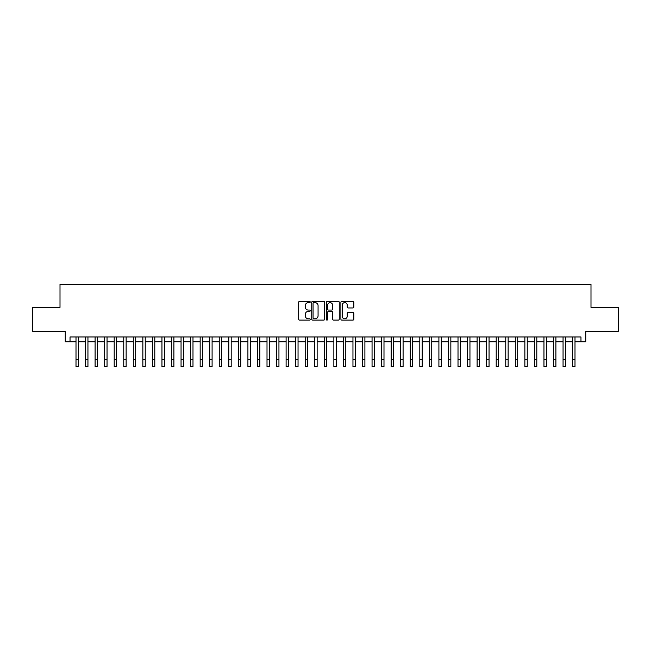 <?xml version="1.0" encoding="UTF-8"?>
<svg xmlns="http://www.w3.org/2000/svg" width="651" height="651" viewBox="0 0 651 651"><rect width="100%" height="100%" fill="white"/><g stroke="black" fill="none" stroke-linecap="round" stroke-linejoin="round"><path stroke-width="0.98" d="M310.218 302.007A0.659 0.659 0 0 0 309.567 301.348L299.606 301.348A0.936 0.936 0 0 0 298.671 302.284L298.671 319.161A0.936 0.936 0 0 0 299.606 320.097L309.567 320.097A0.659 0.659 0 0 0 310.218 319.438A0.659 0.659 0 0 0 309.567 318.787L308.273 318.787A3.003 3.003 0 0 1 305.278 315.784L305.278 314.376A3.003 3.003 0 0 1 308.273 311.381L309.567 311.381A0.659 0.659 0 0 0 310.218 310.722A0.659 0.659 0 0 0 309.567 310.063L308.273 310.063A3.003 3.003 0 0 1 305.278 307.069L305.278 305.661A3.003 3.003 0 0 1 308.273 302.658L309.567 302.658A0.659 0.659 0 0 0 310.218 302.007M352.899 307.956A0.936 0.936 0 0 0 353.835 307.02L353.835 302.284A0.936 0.936 0 0 0 352.899 301.348L341.832 301.348A0.936 0.936 0 0 0 340.896 302.284L340.896 319.161A0.936 0.936 0 0 0 341.832 320.097L352.899 320.097A0.936 0.936 0 0 0 353.835 319.161L353.835 313.44A0.936 0.936 0 0 0 352.899 312.504L348.163 312.504A0.936 0.936 0 0 0 347.227 313.44L347.227 316.272A2.506 2.506 0 0 1 344.721 318.787A2.506 2.506 0 0 1 342.206 316.272L342.206 305.164A2.506 2.506 0 0 1 344.721 302.658A2.506 2.506 0 0 1 347.227 305.164L347.227 307.02A0.936 0.936 0 0 0 348.163 307.956L352.899 307.956M70.031 341.759L70.031 336.982L580.969 336.982L580.969 341.759L585.737 341.759L585.737 331.253L618.45 331.253L618.45 307.378L590.994 307.378L590.994 284.454L60.006 284.454L60.006 307.378L32.55 307.378L32.55 331.253L65.263 331.253L65.263 341.759L76.004 341.759M324.678 302.284A0.936 0.936 0 0 0 323.742 301.348L312.683 301.348A0.936 0.936 0 0 0 311.739 302.284L311.739 319.161A0.936 0.936 0 0 0 312.683 320.097L323.742 320.097A0.936 0.936 0 0 0 324.678 319.161L324.678 302.284M327.258 301.348L338.317 301.348A0.936 0.936 0 0 1 339.261 302.284L339.261 319.161A0.936 0.936 0 0 1 338.317 320.097L333.589 320.097A0.936 0.936 0 0 1 332.645 319.161L332.645 312.317A0.936 0.936 0 0 0 331.709 311.381L328.568 311.381A0.936 0.936 0 0 0 327.632 312.317L327.632 319.438A0.659 0.659 0 0 1 326.973 320.097A0.659 0.659 0 0 1 326.322 319.438L326.322 302.284A0.936 0.936 0 0 1 327.258 301.348M78.389 341.759L85.55 341.759M87.942 341.759L95.103 341.759M97.487 341.759L104.656 341.759M107.041 341.759L114.202 341.759M116.594 341.759L123.755 341.759M126.139 341.759L133.3 341.759M135.693 341.759L142.854 341.759M145.238 341.759L152.407 341.759M154.792 341.759L161.953 341.759M164.345 341.759L171.506 341.759M173.89 341.759L181.051 341.759M183.444 341.759L190.605 341.759M192.989 341.759L200.158 341.759M202.542 341.759L209.703 341.759M212.096 341.759L219.257 341.759M221.641 341.759L228.802 341.759M231.195 341.759L238.356 341.759M240.74 341.759L247.909 341.759M250.293 341.759L257.454 341.759M259.847 341.759L267.008 341.759M269.392 341.759L276.553 341.759M278.945 341.759L286.106 341.759M288.491 341.759L295.66 341.759M298.044 341.759L305.205 341.759M307.597 341.759L314.759 341.759M317.143 341.759L324.304 341.759M326.696 341.759L333.857 341.759M336.241 341.759L343.402 341.759M345.795 341.759L352.956 341.759M355.34 341.759L362.509 341.759M364.894 341.759L372.055 341.759M374.447 341.759L381.608 341.759M383.992 341.759L391.153 341.759M393.546 341.759L400.707 341.759M403.091 341.759L410.26 341.759M412.644 341.759L419.805 341.759M422.198 341.759L429.359 341.759M431.743 341.759L438.904 341.759M441.297 341.759L448.458 341.759M450.842 341.759L458.011 341.759M460.395 341.759L467.556 341.759M469.949 341.759L477.11 341.759M479.494 341.759L486.655 341.759M489.047 341.759L496.208 341.759M498.593 341.759L505.762 341.759M508.146 341.759L515.307 341.759M517.7 341.759L524.861 341.759M527.245 341.759L534.406 341.759M536.798 341.759L543.959 341.759M546.344 341.759L553.513 341.759M555.897 341.759L563.058 341.759M565.45 341.759L572.611 341.759M574.996 341.759L580.969 341.759M313.709 302.658A0.659 0.659 0 0 0 313.058 303.317L313.058 318.127A0.659 0.659 0 0 0 313.709 318.787L315.068 318.787A3.003 3.003 0 0 0 318.07 315.784L318.07 305.661A3.003 3.003 0 0 0 315.068 302.658L313.709 302.658M332.645 305.213A2.506 2.506 0 0 0 330.138 302.707A2.506 2.506 0 0 0 327.632 305.213L327.632 309.127A0.936 0.936 0 0 0 328.568 310.063L331.709 310.063A0.936 0.936 0 0 0 332.645 309.127L332.645 305.213M76.004 359.376L78.389 359.376L78.389 366.546L76.004 366.546L76.004 336.982M78.389 359.376L78.389 336.982M85.55 366.546L87.942 366.546L85.55 366.546L85.55 336.982M87.942 366.546L87.942 336.982M95.103 366.546L97.487 366.546L95.103 366.546L95.103 336.982M97.487 366.546L97.487 336.982M104.656 366.546L107.041 366.546L104.656 366.546L104.656 336.982M107.041 366.546L107.041 336.982M114.202 366.546L116.594 366.546L114.202 366.546L114.202 336.982M116.594 366.546L116.594 336.982M123.755 366.546L126.139 366.546L123.755 366.546L123.755 336.982M126.139 366.546L126.139 336.982M133.3 366.546L135.693 366.546L133.3 366.546L133.3 336.982M135.693 366.546L135.693 336.982M142.854 366.546L145.238 366.546L142.854 366.546L142.854 336.982M145.238 366.546L145.238 336.982M152.407 366.546L154.792 366.546L152.407 366.546L152.407 336.982M154.792 366.546L154.792 336.982M161.953 366.546L164.345 366.546L161.953 366.546L161.953 336.982M164.345 366.546L164.345 336.982M171.506 366.546L173.89 366.546L171.506 366.546L171.506 336.982M173.89 366.546L173.89 336.982M181.051 366.546L183.444 366.546L181.051 366.546L181.051 336.982M183.444 366.546L183.444 336.982M190.605 366.546L192.989 366.546L190.605 366.546L190.605 336.982M192.989 366.546L192.989 336.982M200.158 366.546L202.542 366.546L200.158 366.546L200.158 336.982M202.542 366.546L202.542 336.982M209.703 366.546L212.096 366.546L209.703 366.546L209.703 336.982M212.096 366.546L212.096 336.982M219.257 366.546L221.641 366.546L219.257 366.546L219.257 336.982M221.641 366.546L221.641 336.982M228.802 366.546L231.195 366.546L228.802 366.546L228.802 336.982M231.195 366.546L231.195 336.982M238.356 366.546L240.74 366.546L238.356 366.546L238.356 336.982M240.74 366.546L240.74 336.982M247.909 366.546L250.293 366.546L247.909 366.546L247.909 336.982M250.293 366.546L250.293 336.982M257.454 366.546L259.847 366.546L257.454 366.546L257.454 336.982M259.847 366.546L259.847 336.982M267.008 366.546L269.392 366.546L267.008 366.546L267.008 336.982M269.392 366.546L269.392 336.982M276.553 366.546L278.945 366.546L276.553 366.546L276.553 336.982M278.945 366.546L278.945 336.982M286.106 366.546L288.491 366.546L286.106 366.546L286.106 336.982M288.491 366.546L288.491 336.982M295.66 366.546L298.044 366.546L295.66 366.546L295.66 336.982M298.044 366.546L298.044 336.982M305.205 366.546L307.597 366.546L305.205 366.546L305.205 336.982M307.597 366.546L307.597 336.982M314.759 366.546L317.143 366.546L314.759 366.546L314.759 336.982M317.143 366.546L317.143 336.982M324.304 366.546L326.696 366.546L324.304 366.546L324.304 336.982M326.696 366.546L326.696 336.982M333.857 366.546L336.241 366.546L333.857 366.546L333.857 336.982M336.241 366.546L336.241 336.982M343.402 366.546L345.795 366.546L343.402 366.546L343.402 336.982M345.795 366.546L345.795 336.982M352.956 366.546L355.34 366.546L352.956 366.546L352.956 336.982M355.34 366.546L355.34 336.982M362.509 366.546L364.894 366.546L362.509 366.546L362.509 336.982M364.894 366.546L364.894 336.982M372.055 366.546L374.447 366.546L372.055 366.546L372.055 336.982M374.447 366.546L374.447 336.982M381.608 366.546L383.992 366.546L381.608 366.546L381.608 336.982M383.992 366.546L383.992 336.982M391.153 366.546L393.546 366.546L391.153 366.546L391.153 336.982M393.546 366.546L393.546 336.982M400.707 366.546L403.091 366.546L400.707 366.546L400.707 336.982M403.091 366.546L403.091 336.982M410.26 366.546L412.644 366.546L410.26 366.546L410.26 336.982M412.644 366.546L412.644 336.982M419.805 366.546L422.198 366.546L419.805 366.546L419.805 336.982M422.198 366.546L422.198 336.982M429.359 366.546L431.743 366.546L429.359 366.546L429.359 336.982M431.743 366.546L431.743 336.982M438.904 366.546L441.297 366.546L438.904 366.546L438.904 336.982M441.297 366.546L441.297 336.982M448.458 366.546L450.842 366.546L448.458 366.546L448.458 336.982M450.842 366.546L450.842 336.982M458.011 366.546L460.395 366.546L458.011 366.546L458.011 336.982M460.395 366.546L460.395 336.982M467.556 366.546L469.949 366.546L467.556 366.546L467.556 336.982M469.949 366.546L469.949 336.982M477.11 366.546L479.494 366.546L477.11 366.546L477.11 336.982M479.494 366.546L479.494 336.982M486.655 366.546L489.047 366.546L486.655 366.546L486.655 336.982M489.047 366.546L489.047 336.982M496.208 366.546L498.593 366.546L496.208 366.546L496.208 336.982M498.593 366.546L498.593 336.982M505.762 366.546L508.146 366.546L505.762 366.546L505.762 336.982M508.146 366.546L508.146 336.982M515.307 366.546L517.7 366.546L515.307 366.546L515.307 336.982M517.7 366.546L517.7 336.982M524.861 366.546L527.245 366.546L524.861 366.546L524.861 336.982M527.245 366.546L527.245 336.982M534.406 366.546L536.798 366.546L534.406 366.546L534.406 336.982M536.798 366.546L536.798 336.982M543.959 366.546L546.344 366.546L543.959 366.546L543.959 336.982M546.344 366.546L546.344 336.982M553.513 366.546L555.897 366.546L553.513 366.546L553.513 336.982M555.897 366.546L555.897 336.982M563.058 366.546L565.45 366.546L563.058 366.546L563.058 336.982M565.45 366.546L565.45 336.982M572.611 366.546L574.996 366.546L572.611 366.546L572.611 336.982M574.996 366.546L574.996 336.982M85.55 359.376L87.942 359.376M95.103 359.376L97.487 359.376M104.656 359.376L107.041 359.376M114.202 359.376L116.594 359.376M123.755 359.376L126.139 359.376M133.3 359.376L135.693 359.376M142.854 359.376L145.238 359.376M152.407 359.376L154.792 359.376M161.953 359.376L164.345 359.376M171.506 359.376L173.89 359.376M181.051 359.376L183.444 359.376M190.605 359.376L192.989 359.376M200.158 359.376L202.542 359.376M209.703 359.376L212.096 359.376M219.257 359.376L221.641 359.376M228.802 359.376L231.195 359.376M238.356 359.376L240.74 359.376M247.909 359.376L250.293 359.376M257.454 359.376L259.847 359.376M267.008 359.376L269.392 359.376M276.553 359.376L278.945 359.376M286.106 359.376L288.491 359.376M295.66 359.376L298.044 359.376M305.205 359.376L307.597 359.376M314.759 359.376L317.143 359.376M324.304 359.376L326.696 359.376M333.857 359.376L336.241 359.376M343.402 359.376L345.795 359.376M352.956 359.376L355.34 359.376M362.509 359.376L364.894 359.376M372.055 359.376L374.447 359.376M381.608 359.376L383.992 359.376M391.153 359.376L393.546 359.376M400.707 359.376L403.091 359.376M410.26 359.376L412.644 359.376M419.805 359.376L422.198 359.376M429.359 359.376L431.743 359.376M438.904 359.376L441.297 359.376M448.458 359.376L450.842 359.376M458.011 359.376L460.395 359.376M467.556 359.376L469.949 359.376M477.11 359.376L479.494 359.376M486.655 359.376L489.047 359.376M496.208 359.376L498.593 359.376M505.762 359.376L508.146 359.376M515.307 359.376L517.7 359.376M524.861 359.376L527.245 359.376M534.406 359.376L536.798 359.376M543.959 359.376L546.344 359.376M553.513 359.376L555.897 359.376M563.058 359.376L565.45 359.376M572.611 359.376L574.996 359.376"/></g></svg>
